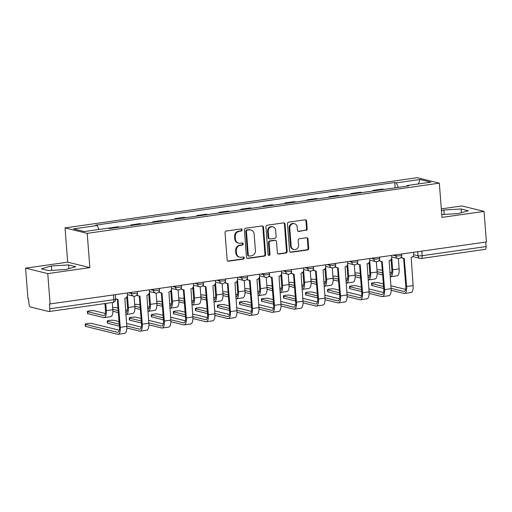 <?xml version="1.0" encoding="UTF-8"?>
<svg xmlns="http://www.w3.org/2000/svg" width="512" height="512" viewBox="0 0 512 512"><rect width="100%" height="100%" fill="white"/><g stroke="black" fill="none" stroke-linecap="round" stroke-linejoin="round"><path stroke-width="0.77" d="M242.099 229.862A1.069 0.966 103.8 0 0 241.043 228.941L226.323 231.04A1.53 1.382 103.8 0 0 225.05 232.749L227.136 259.885A1.53 1.382 103.8 0 0 228.64 261.197L243.366 259.098A1.069 0.966 103.8 0 0 243.539 257.005A1.069 0.966 103.8 0 0 243.206 256.986L241.299 257.261A4.89 4.422 103.8 0 1 239.757 257.184A4.89 4.422 103.8 0 1 236.493 253.062L236.32 250.803A4.89 4.422 103.8 0 1 240.384 245.344L242.285 245.075A1.069 0.966 103.8 0 0 242.464 242.982A1.069 0.966 103.8 0 0 242.125 242.963L240.218 243.238A4.89 4.422 103.8 0 1 238.682 243.162A4.89 4.422 103.8 0 1 235.411 239.046L235.238 236.781A4.89 4.422 103.8 0 1 239.302 231.328L241.21 231.053A1.069 0.966 103.8 0 0 242.099 229.862M238.682 243.162L238.035 243.002A4.89 4.422 103.8 0 1 234.765 238.886L234.592 236.621A4.89 4.422 103.8 0 1 238.656 231.168L240.563 230.893A1.069 0.966 103.8 0 0 241.043 228.941M227.846 261.05A1.53 1.382 103.8 0 0 227.994 261.037L242.72 258.938A1.069 0.966 103.8 0 0 243.2 256.986M239.757 257.184L239.11 257.024A4.89 4.422 103.8 0 1 235.846 252.909L235.674 250.643A4.89 4.422 103.8 0 1 239.738 245.19L241.638 244.915A1.069 0.966 103.8 0 0 242.125 242.963M305.926 230.438A1.53 1.382 103.8 0 0 307.194 228.73L306.611 221.12A1.53 1.382 103.8 0 0 305.107 219.808L288.755 222.138A1.53 1.382 103.8 0 0 287.482 223.846L289.574 250.982A1.53 1.382 103.8 0 0 291.072 252.294L307.43 249.965A1.53 1.382 103.8 0 0 308.698 248.256L307.994 239.059A1.53 1.382 103.8 0 0 306.49 237.747L299.488 238.746A1.53 1.382 103.8 0 0 298.221 240.454L298.573 245.011A4.09 3.699 103.8 0 1 293.888 249.51A4.09 3.699 103.8 0 1 291.155 246.074L289.779 228.205A4.09 3.699 103.8 0 1 294.464 223.706A4.09 3.699 103.8 0 1 297.197 227.149L297.427 230.125A1.53 1.382 103.8 0 0 298.925 231.437L305.28 230.278A1.53 1.382 103.8 0 0 306.547 228.576L305.965 220.96A1.53 1.382 103.8 0 0 305.254 219.795M89.843 267.61L67.674 262.157L25.6 268.154L47.77 273.606L89.843 267.61L87.206 233.357L439.334 183.149L441.971 217.402L484.051 211.398L486.4 241.965L49.472 304.013L49.837 308.774L113.798 299.654A3.117 0.454 -4.4 0 0 115.61 299.098L115.29 294.88M47.77 273.606L50.118 304.173M263.507 227.264A1.53 1.382 103.8 0 0 262.01 225.952L245.651 228.288A1.53 1.382 103.8 0 0 244.384 229.99L246.47 257.133A1.53 1.382 103.8 0 0 247.974 258.438L264.326 256.109A1.53 1.382 103.8 0 0 265.6 254.4L263.507 227.264L262.861 227.104A1.53 1.382 103.8 0 0 262.157 225.939M267.206 225.216L283.558 222.88A1.53 1.382 103.8 0 1 285.062 224.192L287.149 251.328A1.53 1.382 103.8 0 1 285.875 253.037L278.88 254.035A1.53 1.382 103.8 0 1 277.376 252.723L276.531 241.715A1.53 1.382 103.8 0 0 275.027 240.41L270.387 241.069A1.53 1.382 103.8 0 0 269.114 242.771L269.997 254.234A1.069 0.966 103.8 0 1 268.774 255.411A1.069 0.966 103.8 0 1 268.058 254.509L265.933 226.918A1.53 1.382 103.8 0 1 267.206 225.216M25.6 268.154L27.949 298.726L28.595 298.88L28.966 303.642A3.117 1.248 -98.1 0 0 30.496 307.034L48.781 311.533A3.117 1.248 -98.1 0 0 48.986 311.539A3.117 1.248 -98.1 0 0 49.837 308.774M67.674 262.157L65.037 227.904L417.171 177.696L439.334 183.149M484.051 211.398L461.882 205.952L441.318 208.883M485.773 242.054L486.118 246.573A3.117 1.248 81.9 0 1 485.267 249.338L421.306 258.458A3.117 1.248 -98.1 0 0 422.163 255.693L486.118 246.573M110.298 228.454L108.813 228.358M119.616 227.13L118.112 226.758L108.794 228.083M130.861 225.523L130.816 224.947L132.32 225.318M141.638 223.987L140.134 223.616L130.816 224.947M152.89 222.381L152.845 221.805L154.349 222.176M163.667 220.845L162.163 220.474L152.845 221.805M174.912 219.245L174.874 218.662L176.371 219.034M185.69 217.702L184.192 217.338L174.874 218.662M196.941 216.102L196.896 215.526L198.4 215.891M207.718 214.566L206.214 214.195L196.896 215.526M218.97 212.96L218.925 212.384L220.422 212.755M229.741 211.424L228.243 211.053L218.925 212.384M240.992 209.818L240.947 209.242L242.451 209.613M251.77 208.282L250.266 207.917L240.947 209.242M263.021 206.682L262.976 206.106L264.474 206.47M273.798 205.146L272.294 204.774L262.976 206.106M285.043 203.539L284.998 202.963L286.502 203.334M295.821 202.003L294.317 201.632L284.998 202.963M307.072 200.397L307.027 199.821L308.531 200.192M317.85 198.861L316.346 198.496L307.027 199.821M329.094 197.261L329.05 196.678L330.554 197.05M339.872 195.725L338.368 195.354L329.05 196.678M351.123 194.118L351.078 193.542L352.582 193.907M361.901 192.582L360.397 192.211L351.078 193.542M373.146 190.976L373.101 190.4L374.605 190.771M383.923 189.44L382.419 189.069L373.101 190.4M398.317 187.386L396.282 182.874L420 179.488L430.861 182.157L407.136 185.542L408.659 185.914L109.613 228.55L108.096 228.179L84.378 231.558L73.517 228.89L97.235 225.51L99.027 229.472M396.282 182.874L394.765 182.496L95.718 225.139L97.235 225.51M87.206 233.357L65.037 227.904M68.595 264.934L51.366 265.99L41.344 268.819L48.544 270.592L65.766 269.53L75.795 266.707L68.595 264.934L68.877 268.653M441.754 214.579L458.278 213.568L468.307 210.739L461.107 208.966L443.878 210.022L441.459 210.707M395.174 187.84L394.765 182.496M407.136 185.542L406.899 186.163M418.49 183.923L420 179.488M51.706 270.394L51.366 265.99M444.218 214.432L443.878 210.022M461.389 212.691L461.107 208.966M247.181 258.291A1.53 1.382 103.8 0 0 247.328 258.278L263.68 255.949A1.53 1.382 103.8 0 0 264.954 254.246L262.861 227.104M247.341 230.182A1.069 0.966 103.8 0 0 246.451 231.373L248.282 255.194A1.069 0.966 103.8 0 0 249.338 256.109L251.347 255.827A4.89 4.422 103.8 0 0 255.411 250.368L254.157 234.086A4.89 4.422 103.8 0 0 250.886 229.965A4.89 4.422 103.8 0 0 249.35 229.894L246.694 230.022A1.069 0.966 103.8 0 0 245.805 231.213L246.451 231.373M248.998 256.096L248.352 255.936A1.069 0.966 103.8 0 1 247.635 255.034L245.805 231.213M250.886 229.965L250.24 229.811A4.89 4.422 103.8 0 0 248.704 229.734L249.35 229.894M246.694 230.022L248.704 229.734M278.086 253.888A1.53 1.382 103.8 0 0 278.234 253.875L285.229 252.877A1.53 1.382 103.8 0 0 286.502 251.174L284.416 224.032A1.53 1.382 103.8 0 0 283.706 222.867M275.507 240.429L274.861 240.269A1.53 1.382 103.8 0 0 274.381 240.25L269.741 240.909A1.53 1.382 103.8 0 0 268.467 242.618L269.35 254.074L269.997 254.234M268.467 255.27A1.069 0.966 103.8 0 0 269.35 254.074M275.654 230.298A4.09 3.699 103.8 0 0 272.922 226.854A4.09 3.699 103.8 0 0 268.237 231.354L268.723 237.645A1.53 1.382 103.8 0 0 270.221 238.957L274.867 238.298A1.53 1.382 103.8 0 0 276.134 236.589L275.654 230.298M272.922 226.854L272.275 226.694A4.09 3.699 103.8 0 0 267.59 231.194L268.237 231.354M269.741 238.938L269.094 238.778A1.53 1.382 103.8 0 1 268.077 237.491L267.59 231.194M298.131 231.29A1.53 1.382 103.8 0 0 298.278 231.277L305.28 230.278M294.464 223.706L293.818 223.546A4.09 3.699 103.8 0 0 289.133 228.045L289.779 228.205M293.888 249.51L293.242 249.357A4.09 3.699 103.8 0 1 290.509 245.914L289.133 228.045M290.278 252.147A1.53 1.382 103.8 0 0 290.426 252.134L306.784 249.805A1.53 1.382 103.8 0 0 308.051 248.096L307.347 238.899A1.53 1.382 103.8 0 0 306.637 237.741M105.773 303.443L106.323 310.624A7.866 3.155 81.9 0 1 104.173 317.606A7.866 3.155 81.9 0 1 103.661 317.581L87.859 313.696A3.584 0.525 175.6 0 1 87.533 313.504L87.379 311.507A3.584 0.525 -4.4 0 0 87.706 311.699L103.507 315.584A5.837 2.342 -98.1 0 0 103.885 315.603A5.837 2.342 -98.1 0 0 105.485 310.419L104.96 303.558M105.325 313.51L94.202 310.771A3.584 0.525 -4.4 0 0 90.17 310.784A3.584 0.525 -4.4 0 0 87.379 311.507M112.269 302.522L112.819 309.702A7.866 3.155 81.9 0 1 110.669 316.685L104.173 317.606M115.552 298.323A3.117 2.816 103.8 0 0 117.914 299.245L120.288 327.322A7.866 3.155 81.9 0 1 118.138 334.304A7.866 3.155 81.9 0 1 117.626 334.278L85.664 326.419A3.584 0.525 175.6 0 1 85.344 326.227L85.19 324.23A3.584 0.525 -4.4 0 0 85.51 324.422L117.472 332.282A5.837 2.342 -98.1 0 0 117.85 332.301A5.837 2.342 -98.1 0 0 119.45 327.117L117.306 299.258M119.29 330.202L92.006 323.494A3.584 0.525 -4.4 0 0 87.981 323.501A3.584 0.525 -4.4 0 0 85.19 324.23M116.934 299.194L116.096 298.989A3.117 2.816 -76.2 0 1 115.59 298.803M127.296 293.171L127.424 294.784A3.117 2.816 103.8 0 1 124.832 298.253L126.784 326.394A7.866 3.155 81.9 0 1 124.634 333.376L118.138 334.304M117.984 308.064L116.224 307.629A3.584 0.525 -4.4 0 0 112.659 307.597M127.418 295.347L128.352 307.488A7.866 3.155 81.9 0 1 126.195 314.47A7.866 3.155 81.9 0 1 125.869 314.47M134.054 296.23L134.848 306.56A7.866 3.155 81.9 0 1 132.691 313.542L126.195 314.47M125.715 312.474A5.837 2.342 -98.1 0 0 125.914 312.467A5.837 2.342 -98.1 0 0 127.514 307.277L126.726 297.114M125.517 309.914L127.354 310.368M112.787 309.312L118.182 310.637M118.336 312.634L112.87 311.29M140.013 304.922L138.253 304.493A3.584 0.525 -4.4 0 0 134.682 304.454M149.446 292.211L150.374 304.346A7.866 3.155 81.9 0 1 148.224 311.328A7.866 3.155 81.9 0 1 147.891 311.334M156.077 293.088L156.87 303.418A7.866 3.155 81.9 0 1 154.72 310.4L148.224 311.328M147.738 309.331A5.837 2.342 -98.1 0 0 147.936 309.325A5.837 2.342 -98.1 0 0 149.536 304.141L148.755 293.971M147.546 306.778L149.376 307.226M134.816 306.17L140.211 307.494M140.365 309.491L134.899 308.147M119.379 326.15L107.693 323.277A3.584 0.525 175.6 0 1 107.366 323.091L107.213 321.094A3.584 0.525 -4.4 0 0 107.539 321.28L119.226 324.154M119.027 321.581L114.035 320.352A3.584 0.525 -4.4 0 0 110.003 320.365A3.584 0.525 -4.4 0 0 107.213 321.094M137.12 294.432A3.117 2.816 103.8 0 0 139.942 296.102L142.317 324.179A7.866 3.155 81.9 0 1 140.16 331.162A7.866 3.155 81.9 0 1 139.648 331.136L126.842 327.987M126.758 326.003L139.494 329.139A5.837 2.342 -98.1 0 0 139.878 329.158A5.837 2.342 -98.1 0 0 141.478 323.974L139.334 296.115M138.963 296.051L138.125 295.846A3.117 2.816 -76.2 0 1 136.774 295.014M149.325 290.029L149.446 291.642A3.117 2.816 103.8 0 1 146.861 295.117L148.813 323.251A7.866 3.155 81.9 0 1 146.656 330.24L140.16 331.162M126.56 323.43L141.318 327.066M141.402 323.008L129.715 320.134A3.584 0.525 175.6 0 1 129.395 319.949L129.242 317.952A3.584 0.525 -4.4 0 0 129.562 318.138L141.248 321.011M141.05 318.438L136.058 317.216A3.584 0.525 -4.4 0 0 132.032 317.222A3.584 0.525 -4.4 0 0 129.242 317.952M159.149 291.296A3.117 2.816 103.8 0 0 161.965 292.96L164.346 321.037A7.866 3.155 81.9 0 1 162.189 328.026A7.866 3.155 81.9 0 1 161.677 327.994L148.864 324.845M148.781 322.867L161.523 325.997A5.837 2.342 -98.1 0 0 161.901 326.016A5.837 2.342 -98.1 0 0 163.501 320.832L161.357 292.973M160.986 292.915L160.147 292.704A3.117 2.816 -76.2 0 1 158.797 291.872M171.347 286.886L171.475 288.499A3.117 2.816 103.8 0 1 168.883 291.974L170.835 320.115A7.866 3.155 81.9 0 1 168.685 327.098L162.189 328.026M148.582 320.294L163.341 323.923M162.035 301.786L160.275 301.35A3.584 0.525 -4.4 0 0 156.71 301.312M171.469 289.069L172.403 301.203A7.866 3.155 81.9 0 1 170.246 308.186A7.866 3.155 81.9 0 1 169.92 308.192M178.106 289.952L178.899 300.275A7.866 3.155 81.9 0 1 176.742 307.264L170.246 308.186M169.766 306.189A5.837 2.342 -98.1 0 0 169.965 306.182A5.837 2.342 -98.1 0 0 171.565 300.998L170.778 290.835M169.568 303.635L171.405 304.083M156.845 303.027L162.234 304.352M162.387 306.349L156.922 305.011M184.064 298.643L182.304 298.208A3.584 0.525 -4.4 0 0 178.733 298.176M193.498 285.926L194.426 298.061A7.866 3.155 81.9 0 1 192.275 305.05A7.866 3.155 81.9 0 1 191.949 305.05M200.128 286.81L200.922 297.139A7.866 3.155 81.9 0 1 198.771 304.122L192.275 305.05M191.789 303.053A5.837 2.342 -98.1 0 0 191.987 303.04A5.837 2.342 -98.1 0 0 193.587 297.856L192.806 287.693M191.597 300.493L193.427 300.947M178.867 299.891L184.262 301.216M184.416 303.213L178.95 301.869M206.086 295.501L204.326 295.072A3.584 0.525 -4.4 0 0 200.762 295.034M215.52 282.79L216.454 294.925A7.866 3.155 81.9 0 1 214.304 301.907A7.866 3.155 81.9 0 1 213.971 301.914M222.157 283.667L222.95 293.997A7.866 3.155 81.9 0 1 220.794 300.979L214.304 301.907M213.818 299.91A5.837 2.342 -98.1 0 0 214.016 299.904A5.837 2.342 -98.1 0 0 215.616 294.714L214.835 284.55M213.619 297.357L215.456 297.805M200.896 296.749L206.285 298.074M206.438 300.07L200.979 298.726M163.43 319.866L151.744 316.998A3.584 0.525 175.6 0 1 151.418 316.806L151.264 314.81A3.584 0.525 -4.4 0 0 151.59 315.002L163.277 317.869M163.078 315.302L158.086 314.074A3.584 0.525 -4.4 0 0 154.054 314.08A3.584 0.525 -4.4 0 0 151.264 314.81M181.171 288.154A3.117 2.816 103.8 0 0 183.994 289.818L186.368 317.901A7.866 3.155 81.9 0 1 184.218 324.883A7.866 3.155 81.9 0 1 183.699 324.851L170.893 321.702M170.81 319.725L183.546 322.854A5.837 2.342 -98.1 0 0 183.93 322.88A5.837 2.342 -98.1 0 0 185.53 317.69L183.386 289.837M183.014 289.773L182.176 289.568A3.117 2.816 -76.2 0 1 180.826 288.736M193.376 283.75L193.498 285.357A3.117 2.816 103.8 0 1 190.912 288.832L192.864 316.973A7.866 3.155 81.9 0 1 190.707 323.955L184.218 324.883M170.611 317.152L185.37 320.781M185.453 316.73L173.766 313.856A3.584 0.525 175.6 0 1 173.446 313.664L173.293 311.667A3.584 0.525 -4.4 0 0 173.613 311.859L185.299 314.733M185.101 312.16L180.109 310.931A3.584 0.525 -4.4 0 0 176.083 310.944A3.584 0.525 -4.4 0 0 173.293 311.667M203.2 285.011A3.117 2.816 103.8 0 0 206.022 286.682L208.397 314.758A7.866 3.155 81.9 0 1 206.24 321.741A7.866 3.155 81.9 0 1 205.728 321.715L192.915 318.56M192.832 316.582L205.574 319.718A5.837 2.342 -98.1 0 0 205.952 319.738A5.837 2.342 -98.1 0 0 207.552 314.554L205.408 286.694M205.037 286.63L204.198 286.426A3.117 2.816 -76.2 0 1 202.848 285.594M215.398 280.608L215.526 282.221A3.117 2.816 103.8 0 1 212.941 285.696L214.886 313.83A7.866 3.155 81.9 0 1 212.736 320.813L206.24 321.741M192.634 314.01L207.392 317.638M207.482 313.587L195.795 310.714A3.584 0.525 175.6 0 1 195.469 310.528L195.315 308.531A3.584 0.525 -4.4 0 0 195.642 308.717L207.328 311.59M207.13 309.018L202.138 307.789A3.584 0.525 -4.4 0 0 198.112 307.802A3.584 0.525 -4.4 0 0 195.315 308.531M225.229 281.869A3.117 2.816 103.8 0 0 228.045 283.539L230.419 311.616A7.866 3.155 81.9 0 1 228.269 318.598A7.866 3.155 81.9 0 1 227.75 318.573L214.944 315.424M214.861 313.44L227.597 316.576A5.837 2.342 -98.1 0 0 227.981 316.595A5.837 2.342 -98.1 0 0 229.581 311.411L227.437 283.552M227.066 283.494L226.227 283.283A3.117 2.816 -76.2 0 1 224.877 282.451M237.427 277.466L237.549 279.078A3.117 2.816 103.8 0 1 234.963 282.554L236.915 310.694A7.866 3.155 81.9 0 1 234.758 317.677L228.269 318.598M214.662 310.874L229.421 314.502M228.115 292.365L226.355 291.93A3.584 0.525 -4.4 0 0 222.79 291.891M237.549 279.648L238.483 291.782A7.866 3.155 81.9 0 1 236.326 298.765A7.866 3.155 81.9 0 1 236 298.771M244.179 280.531L244.973 290.854A7.866 3.155 81.9 0 1 242.822 297.837L236.326 298.765M235.846 296.768A5.837 2.342 -98.1 0 0 236.038 296.762A5.837 2.342 -98.1 0 0 237.638 291.578L236.858 281.414M235.648 294.214L237.478 294.662M222.918 293.606L228.314 294.931M228.467 296.928L223.002 295.584M229.504 310.445L217.824 307.571A3.584 0.525 175.6 0 1 217.498 307.386L217.344 305.389A3.584 0.525 -4.4 0 0 217.67 305.574L229.35 308.448M229.152 305.882L224.16 304.653A3.584 0.525 -4.4 0 0 220.134 304.659A3.584 0.525 -4.4 0 0 217.344 305.389M247.251 278.733A3.117 2.816 103.8 0 0 250.074 280.397L252.448 308.48A7.866 3.155 81.9 0 1 250.291 315.462A7.866 3.155 81.9 0 1 249.779 315.43L236.966 312.282M236.883 310.304L249.626 313.434A5.837 2.342 -98.1 0 0 250.01 313.459A5.837 2.342 -98.1 0 0 251.603 308.269L249.459 280.416M249.088 280.352L248.25 280.147A3.117 2.816 -76.2 0 1 246.899 279.315M259.456 274.323L259.578 275.936A3.117 2.816 103.8 0 1 256.992 279.411L258.938 307.552A7.866 3.155 81.9 0 1 256.787 314.534L250.291 315.462M236.685 307.731L251.443 311.36M250.138 289.222L248.378 288.787A3.584 0.525 -4.4 0 0 244.813 288.755M259.571 276.506L260.506 288.64A7.866 3.155 81.9 0 1 258.355 295.622A7.866 3.155 81.9 0 1 258.022 295.629M266.208 277.389L267.002 287.718A7.866 3.155 81.9 0 1 264.845 294.701L258.355 295.622M257.869 293.626A5.837 2.342 -98.1 0 0 258.067 293.619A5.837 2.342 -98.1 0 0 259.667 288.435L258.886 278.272M257.67 291.072L259.507 291.526M244.947 290.464L250.336 291.795M250.49 293.792L245.03 292.448M251.533 307.309L239.846 304.435A3.584 0.525 175.6 0 1 239.526 304.243L239.373 302.246A3.584 0.525 -4.4 0 0 239.693 302.438L251.379 305.312M251.181 302.739L246.189 301.51A3.584 0.525 -4.4 0 0 242.163 301.523A3.584 0.525 -4.4 0 0 239.373 302.246M269.28 275.59A3.117 2.816 103.8 0 0 272.096 277.261L274.47 305.338A7.866 3.155 81.9 0 1 272.32 312.32A7.866 3.155 81.9 0 1 271.808 312.294L258.995 309.139M258.912 307.162L271.654 310.298A5.837 2.342 -98.1 0 0 272.032 310.317A5.837 2.342 -98.1 0 0 273.632 305.133L271.488 277.274M271.117 277.21L270.278 277.005A3.117 2.816 -76.2 0 1 268.928 276.173M281.478 271.187L281.6 272.8A3.117 2.816 103.8 0 1 279.014 276.269L280.966 304.41A7.866 3.155 81.9 0 1 278.816 311.392L272.32 312.32M258.714 304.589L273.472 308.218M272.166 286.08L270.406 285.645A3.584 0.525 -4.4 0 0 266.842 285.613M281.6 273.37L282.534 285.504A7.866 3.155 81.9 0 1 280.378 292.486A7.866 3.155 81.9 0 1 280.051 292.486M288.23 274.246L289.024 284.576A7.866 3.155 81.9 0 1 286.874 291.558L280.378 292.486M279.898 290.49A5.837 2.342 -98.1 0 0 280.096 290.483A5.837 2.342 -98.1 0 0 281.69 285.293L280.909 275.13M279.699 287.936L281.53 288.384M266.97 287.328L272.365 288.653M272.518 290.65L267.053 289.306M273.555 304.166L261.875 301.293A3.584 0.525 175.6 0 1 261.549 301.107L261.395 299.11A3.584 0.525 -4.4 0 0 261.722 299.296L273.402 302.17M273.203 299.597L268.211 298.368A3.584 0.525 -4.4 0 0 264.186 298.381A3.584 0.525 -4.4 0 0 261.395 299.11M291.302 272.448A3.117 2.816 103.8 0 0 294.125 274.118L296.499 302.195A7.866 3.155 81.9 0 1 294.342 309.178A7.866 3.155 81.9 0 1 293.83 309.152L281.018 306.003M280.934 304.019L293.677 307.155A5.837 2.342 -98.1 0 0 294.061 307.174A5.837 2.342 -98.1 0 0 295.654 301.99L293.517 274.131M293.146 274.067L292.301 273.862A3.117 2.816 -76.2 0 1 290.95 273.03M303.507 268.045L303.629 269.658A3.117 2.816 103.8 0 1 301.043 273.133L302.995 301.274A7.866 3.155 81.9 0 1 300.838 308.256L294.342 309.178M280.736 301.453L295.494 305.082M294.189 282.938L292.429 282.509A3.584 0.525 -4.4 0 0 288.864 282.47M303.622 270.227L304.557 282.362A7.866 3.155 81.9 0 1 302.406 289.344A7.866 3.155 81.9 0 1 302.074 289.35M310.259 271.11L311.053 281.434A7.866 3.155 81.9 0 1 308.902 288.416L302.406 289.344M301.92 287.347A5.837 2.342 -98.1 0 0 302.118 287.341A5.837 2.342 -98.1 0 0 303.718 282.157L302.938 271.994M301.722 284.794L303.558 285.242M288.998 284.186L294.387 285.51M294.541 287.507L289.082 286.163M295.584 301.024L283.898 298.15A3.584 0.525 175.6 0 1 283.578 297.965L283.424 295.968A3.584 0.525 -4.4 0 0 283.744 296.154L295.43 299.027M295.232 296.454L290.24 295.232A3.584 0.525 -4.4 0 0 286.214 295.238A3.584 0.525 -4.4 0 0 283.424 295.968M313.331 269.312A3.117 2.816 103.8 0 0 316.147 270.976L318.522 299.059A7.866 3.155 81.9 0 1 316.371 306.042A7.866 3.155 81.9 0 1 315.859 306.01L303.046 302.861M302.963 300.883L315.706 304.013A5.837 2.342 -98.1 0 0 316.083 304.032A5.837 2.342 -98.1 0 0 317.683 298.848L315.539 270.995M315.168 270.931L314.33 270.72A3.117 2.816 -76.2 0 1 312.979 269.894M325.53 264.902L325.658 266.515A3.117 2.816 103.8 0 1 323.066 269.99L325.018 298.131A7.866 3.155 81.9 0 1 322.867 305.114L316.371 306.042M302.765 298.31L317.523 301.939M316.218 279.802L314.458 279.366A3.584 0.525 -4.4 0 0 310.893 279.328M325.651 267.085L326.586 279.219A7.866 3.155 81.9 0 1 324.429 286.202A7.866 3.155 81.9 0 1 324.102 286.208M332.282 267.968L333.082 278.298A7.866 3.155 81.9 0 1 330.925 285.28L324.429 286.202M323.949 284.205A5.837 2.342 -98.1 0 0 324.147 284.198A5.837 2.342 -98.1 0 0 325.741 279.014L324.96 268.851M323.75 281.651L325.581 282.106M311.021 281.043L316.416 282.374M316.57 284.371L311.104 283.027M317.606 297.888L305.926 295.014A3.584 0.525 175.6 0 1 305.6 294.822L305.446 292.826A3.584 0.525 -4.4 0 0 305.773 293.018L317.453 295.891M317.254 293.318L312.269 292.09A3.584 0.525 -4.4 0 0 308.237 292.096A3.584 0.525 -4.4 0 0 305.446 292.826M335.354 266.17A3.117 2.816 103.8 0 0 338.176 267.834L340.55 295.917A7.866 3.155 81.9 0 1 338.394 302.899A7.866 3.155 81.9 0 1 337.882 302.867L325.069 299.718M324.986 297.741L337.728 300.87A5.837 2.342 -98.1 0 0 338.112 300.896A5.837 2.342 -98.1 0 0 339.712 295.712L337.568 267.853M337.197 267.789L336.352 267.584A3.117 2.816 -76.2 0 1 335.002 266.752M347.558 261.766L347.68 263.373A3.117 2.816 103.8 0 1 345.094 266.848L347.046 294.989A7.866 3.155 81.9 0 1 344.89 301.971L338.394 302.899M324.787 295.168L339.552 298.797M338.246 276.659L336.48 276.224A3.584 0.525 -4.4 0 0 332.915 276.192M347.674 263.942L348.608 276.083A7.866 3.155 81.9 0 1 346.458 283.066A7.866 3.155 81.9 0 1 346.125 283.066M354.31 264.826L355.104 275.155A7.866 3.155 81.9 0 1 352.954 282.138L346.458 283.066M345.971 281.069A5.837 2.342 -98.1 0 0 346.17 281.056A5.837 2.342 -98.1 0 0 347.77 275.872L346.989 265.709M345.779 278.509L347.61 278.963M333.05 277.907L338.438 279.232M338.592 281.229L333.133 279.885M339.635 294.746L327.949 291.872A3.584 0.525 175.6 0 1 327.629 291.686L327.475 289.69A3.584 0.525 -4.4 0 0 327.795 289.875L339.482 292.749M339.283 290.176L334.291 288.947A3.584 0.525 -4.4 0 0 330.266 288.96A3.584 0.525 -4.4 0 0 327.475 289.69M357.382 263.027A3.117 2.816 103.8 0 0 360.198 264.698L362.573 292.774A7.866 3.155 81.9 0 1 360.422 299.757A7.866 3.155 81.9 0 1 359.91 299.731L347.098 296.582M347.014 294.598L359.757 297.734A5.837 2.342 -98.1 0 0 360.134 297.754A5.837 2.342 -98.1 0 0 361.734 292.57L359.59 264.71M359.219 264.646L358.381 264.442A3.117 2.816 -76.2 0 1 357.03 263.61M369.581 258.624L369.709 260.237A3.117 2.816 103.8 0 1 367.117 263.712L369.069 291.846A7.866 3.155 81.9 0 1 366.918 298.835L360.422 299.757M346.816 292.026L361.574 295.654M360.269 273.517L358.509 273.088A3.584 0.525 -4.4 0 0 354.944 273.05M369.702 260.806L370.637 272.941A7.866 3.155 81.9 0 1 368.48 279.923A7.866 3.155 81.9 0 1 368.154 279.93M376.333 261.683L377.133 272.013A7.866 3.155 81.9 0 1 374.976 278.995L368.48 279.923M368 277.926A5.837 2.342 -98.1 0 0 368.198 277.92A5.837 2.342 -98.1 0 0 369.798 272.736L369.011 262.566M367.802 275.373L369.638 275.821M355.072 274.765L360.467 276.09M360.621 278.086L355.155 276.742M361.658 291.603L349.978 288.73A3.584 0.525 175.6 0 1 349.651 288.544L349.498 286.547A3.584 0.525 -4.4 0 0 349.824 286.733L361.504 289.606M361.312 287.034L356.32 285.811A3.584 0.525 -4.4 0 0 352.288 285.818A3.584 0.525 -4.4 0 0 349.498 286.547M379.405 259.891A3.117 2.816 103.8 0 0 382.227 261.555L384.602 289.632A7.866 3.155 81.9 0 1 382.445 296.621A7.866 3.155 81.9 0 1 381.933 296.589L369.12 293.44M369.037 291.462L381.779 294.592A5.837 2.342 -98.1 0 0 382.163 294.611A5.837 2.342 -98.1 0 0 383.763 289.427L381.619 261.568M381.248 261.51L380.403 261.299A3.117 2.816 -76.2 0 1 379.059 260.467M391.61 255.482L391.731 257.094A3.117 2.816 103.8 0 1 389.146 260.57L391.098 288.71A7.866 3.155 81.9 0 1 388.941 295.693L382.445 296.621M368.845 288.89L383.603 292.518M382.298 270.381L380.538 269.946A3.584 0.525 -4.4 0 0 376.966 269.907M391.725 257.664L392.659 269.798A7.866 3.155 81.9 0 1 390.509 276.781A7.866 3.155 81.9 0 1 390.176 276.787M398.362 258.547L399.155 268.87A7.866 3.155 81.9 0 1 397.005 275.859L390.509 276.781M390.022 274.784A5.837 2.342 -98.1 0 0 390.221 274.778A5.837 2.342 -98.1 0 0 391.821 269.594L391.04 259.43M389.83 272.23L391.661 272.678M377.101 271.622L382.496 272.947M382.65 274.944L377.184 273.606M383.686 288.461L372 285.594A3.584 0.525 175.6 0 1 371.68 285.402L371.526 283.405A3.584 0.525 -4.4 0 0 371.846 283.597L383.533 286.464M383.334 283.898L378.342 282.669A3.584 0.525 -4.4 0 0 374.317 282.675A3.584 0.525 -4.4 0 0 371.526 283.405M401.434 256.749A3.117 2.816 103.8 0 0 404.25 258.413L406.624 286.496A7.866 3.155 81.9 0 1 404.474 293.478A7.866 3.155 81.9 0 1 403.962 293.446L391.149 290.298M391.066 288.32L403.808 291.45A5.837 2.342 -98.1 0 0 404.186 291.475A5.837 2.342 -98.1 0 0 405.786 286.285L403.642 258.432M403.27 258.368L402.432 258.163A3.117 2.816 -76.2 0 1 401.082 257.331M413.632 252.346L413.76 253.952A3.117 2.816 103.8 0 1 411.168 257.427L413.12 285.568A7.866 3.155 81.9 0 1 410.97 292.55L404.474 293.478M390.867 285.747L405.626 289.376M413.728 254.714L418.042 255.776A3.117 0.454 -4.4 0 0 422.163 255.693L421.811 251.174M417.734 251.757L418.042 255.776A3.117 2.816 -76.2 0 0 420.122 258.394A3.117 3.117 0 0 0 421.306 258.458A3.117 1.248 -98.1 0 1 421.107 258.445A3.117 2.816 -76.2 0 1 420.122 258.394L412.794 256.595M393.325 255.238L395.782 255.84A3.117 0.454 -4.4 0 0 399.283 255.834A3.117 0.454 -4.4 0 0 401.709 255.2L401.626 254.054M395.712 254.899L395.782 255.84A3.117 2.816 -76.2 0 0 397.862 258.464A3.117 3.117 0 0 0 401.709 255.2M371.296 258.381L373.754 258.982A3.117 0.454 -4.4 0 0 377.261 258.976A3.117 0.454 -4.4 0 0 379.686 258.342L379.597 257.197M373.683 258.042L373.754 258.982A3.117 2.816 -76.2 0 0 375.834 261.606A3.117 3.117 0 0 0 379.686 258.342M349.274 261.517L351.731 262.125A3.117 0.454 -4.4 0 0 355.232 262.118A3.117 0.454 -4.4 0 0 357.658 261.485L357.574 260.339M351.654 261.178L351.731 262.125A3.117 2.816 -76.2 0 0 353.811 264.749A3.117 3.117 0 0 0 357.658 261.485M327.245 264.659L329.702 265.267A3.117 0.454 -4.4 0 0 333.21 265.254A3.117 0.454 -4.4 0 0 335.635 264.621L335.546 263.475M329.632 264.32L329.702 265.267A3.117 2.816 -76.2 0 0 331.782 267.885A3.117 3.117 0 0 0 335.635 264.621M305.222 267.802L307.68 268.403A3.117 0.454 -4.4 0 0 311.181 268.397A3.117 0.454 -4.4 0 0 313.606 267.763L313.517 266.618M307.603 267.462L307.68 268.403A3.117 2.816 -76.2 0 0 309.76 271.027A3.117 3.117 0 0 0 313.606 267.763M283.194 270.944L285.651 271.546A3.117 0.454 -4.4 0 0 289.152 271.539A3.117 0.454 -4.4 0 0 291.584 270.906L291.494 269.76M285.581 270.598L285.651 271.546A3.117 2.816 -76.2 0 0 287.731 274.17A3.117 3.117 0 0 0 291.584 270.906M261.171 274.08L263.629 274.688A3.117 0.454 -4.4 0 0 267.13 274.675A3.117 0.454 -4.4 0 0 269.555 274.042L269.466 272.896M263.552 273.741L263.629 274.688A3.117 2.816 -76.2 0 0 265.709 277.306A3.117 3.117 0 0 0 269.555 274.042M239.142 277.222L241.6 277.824A3.117 0.454 -4.4 0 0 245.101 277.818A3.117 0.454 -4.4 0 0 247.533 277.184L247.443 276.038M241.53 276.883L241.6 277.824A3.117 2.816 -76.2 0 0 243.68 280.448A3.117 3.117 0 0 0 247.533 277.184M217.12 280.365L219.578 280.966A3.117 0.454 -4.4 0 0 223.078 280.96A3.117 0.454 -4.4 0 0 225.504 280.326L225.414 279.181M219.501 280.026L219.578 280.966A3.117 2.816 -76.2 0 0 221.658 283.59A3.117 3.117 0 0 0 225.504 280.326M195.091 283.501L197.549 284.109A3.117 0.454 -4.4 0 0 201.05 284.102A3.117 0.454 -4.4 0 0 203.482 283.469L203.392 282.317M197.478 283.162L197.549 284.109A3.117 2.816 -76.2 0 0 199.629 286.726A3.117 3.117 0 0 0 203.482 283.469M173.062 286.643L175.526 287.251A3.117 0.454 -4.4 0 0 179.027 287.238A3.117 0.454 -4.4 0 0 181.453 286.605L181.363 285.459M175.45 286.304L175.526 287.251A3.117 2.816 -76.2 0 0 177.606 289.869A3.117 3.117 0 0 0 181.453 286.605M151.04 289.786L153.498 290.387A3.117 0.454 -4.4 0 0 156.998 290.381A3.117 0.454 -4.4 0 0 159.424 289.747L159.341 288.602M153.427 289.446L153.498 290.387A3.117 2.816 -76.2 0 0 155.578 293.011A3.117 3.117 0 0 0 159.424 289.747M129.011 292.922L131.469 293.53A3.117 0.454 -4.4 0 0 134.976 293.523A3.117 0.454 -4.4 0 0 137.402 292.89L137.312 291.744M131.398 292.582L131.469 293.53A3.117 2.816 -76.2 0 0 133.549 296.154A3.117 3.117 0 0 0 137.402 292.89M134.534 296.198A3.117 2.816 -76.2 0 1 133.549 296.154L127.411 294.643M156.557 293.056A3.117 2.816 -76.2 0 1 155.578 293.011L149.44 291.501M178.586 289.92A3.117 2.816 -76.2 0 1 177.606 289.869L171.462 288.358M200.608 286.778A3.117 2.816 -76.2 0 1 199.629 286.726L193.491 285.222M222.637 283.635A3.117 2.816 -76.2 0 1 221.658 283.59L215.514 282.08M244.659 280.499A3.117 2.816 -76.2 0 1 243.68 280.448L237.542 278.938M266.688 277.357A3.117 2.816 -76.2 0 1 265.709 277.306L259.565 275.795M288.71 274.214A3.117 2.816 -76.2 0 1 287.731 274.17L281.594 272.659M310.739 271.072A3.117 2.816 -76.2 0 1 309.76 271.027L303.616 269.517M332.762 267.936A3.117 2.816 -76.2 0 1 331.782 267.885L325.645 266.374M354.79 264.794A3.117 2.816 -76.2 0 1 353.811 264.749L347.667 263.238M376.819 261.651A3.117 2.816 -76.2 0 1 375.834 261.606L369.696 260.096M398.842 258.515A3.117 2.816 -76.2 0 1 397.862 258.464L391.718 256.954M113.453 295.142L113.798 299.654A3.117 1.248 -98.1 0 1 112.947 302.426A3.117 3.117 0 0 0 115.61 299.098M112.742 302.413A3.117 1.248 -98.1 0 0 112.947 302.426L48.986 311.539M238.656 231.168L239.302 231.328M234.592 236.621L235.238 236.781M234.765 238.886L235.411 239.046M241.638 244.915L242.285 245.075M239.738 245.19L240.384 245.344M235.674 250.643L236.32 250.803M235.846 252.909L236.493 253.062M242.72 258.938L243.366 259.098M227.994 261.037L228.64 261.197M240.563 230.893L241.21 231.053M264.954 254.246L265.6 254.4M263.68 255.949L264.326 256.109M247.328 258.278L247.974 258.438M247.635 255.034L248.282 255.194M284.416 224.032L285.062 224.192M286.502 251.174L287.149 251.328M285.229 252.877L285.875 253.037M278.234 253.875L278.88 254.035M274.381 240.25L275.027 240.41M269.741 240.909L270.387 241.069M268.467 242.618L269.114 242.771M268.077 237.491L268.723 237.645M298.278 231.277L298.925 231.437M290.509 245.914L291.155 246.074M307.347 238.899L307.994 239.059M308.051 248.096L308.698 248.256M306.784 249.805L307.43 249.965M290.426 252.134L291.072 252.294M305.965 220.96L306.611 221.12M306.547 228.576L307.194 228.73M87.706 311.699L87.859 313.696M106.323 310.624L112.819 309.702M103.507 315.584L104.243 315.475M85.51 324.422L85.664 326.419M126.784 326.394L120.288 327.322M118.214 332.173L117.472 332.282M128.352 307.488L134.848 306.56M125.709 312.416L126.272 312.339M150.374 304.346L156.87 303.418M147.738 309.274L148.301 309.197M107.539 321.28L107.693 323.277M148.813 323.251L142.317 324.179M140.237 329.03L139.494 329.139M129.562 318.138L129.715 320.134M170.835 320.115L164.346 321.037M162.266 325.894L161.523 325.997M172.403 301.203L178.899 300.275M169.76 306.138L170.323 306.054M194.426 298.061L200.922 297.139M191.789 302.995L192.352 302.918M216.454 294.925L222.95 293.997M213.811 299.853L214.374 299.776M151.59 315.002L151.744 316.998M192.864 316.973L186.368 317.901M184.288 322.752L183.546 322.854M173.613 311.859L173.766 313.856M214.886 313.83L208.397 314.758M206.317 319.61L205.574 319.718M195.642 308.717L195.795 310.714M236.915 310.694L230.419 311.616M228.339 316.467L227.597 316.576M238.483 291.782L244.973 290.854M235.84 296.717L236.403 296.634M217.67 305.574L217.824 307.571M258.938 307.552L252.448 308.48M250.368 313.331L249.626 313.434M260.506 288.64L267.002 287.718M257.862 293.574L258.426 293.491M239.693 302.438L239.846 304.435M280.966 304.41L274.47 305.338M272.39 310.189L271.654 310.298M282.534 285.504L289.024 284.576M279.891 290.432L280.454 290.355M261.722 299.296L261.875 301.293M302.995 301.274L296.499 302.195M294.419 307.046L293.677 307.155M304.557 282.362L311.053 281.434M301.92 287.296L302.477 287.213M283.744 296.154L283.898 298.15M325.018 298.131L318.522 299.059M316.442 303.91L315.706 304.013M326.586 279.219L333.082 278.298M323.942 284.154L324.506 284.07M305.773 293.018L305.926 295.014M347.046 294.989L340.55 295.917M338.47 300.768L337.728 300.87M348.608 276.083L355.104 275.155M345.971 281.011L346.528 280.934M327.795 289.875L327.949 291.872M369.069 291.846L362.573 292.774M360.493 297.626L359.757 297.734M370.637 272.941L377.133 272.013M367.994 277.869L368.557 277.792M349.824 286.733L349.978 288.73M391.098 288.71L384.602 289.632M382.522 294.49L381.779 294.592M392.659 269.798L399.155 268.87M390.022 274.733L390.579 274.65M371.846 283.597L372 285.594M413.12 285.568L406.624 286.496M404.55 291.347L403.808 291.45"/></g></svg>
